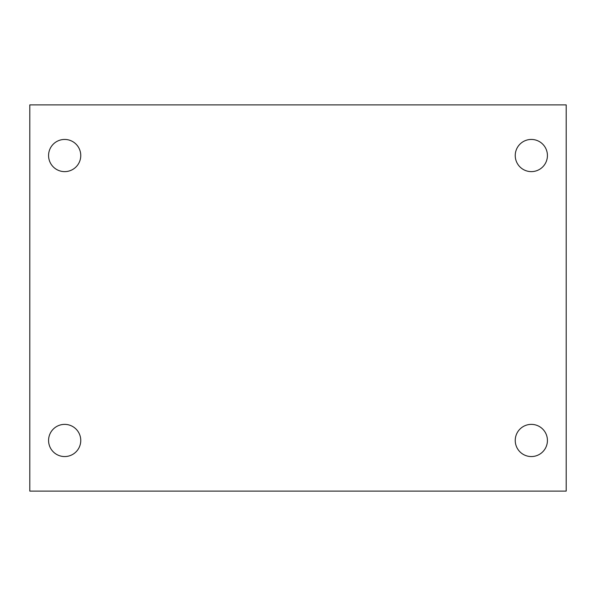 <?xml version="1.0" encoding="UTF-8"?>
<svg xmlns="http://www.w3.org/2000/svg" width="596" height="596" viewBox="0 0 596 596"><rect width="100%" height="100%" fill="white"/><g stroke="black" fill="none" stroke-linecap="round" stroke-linejoin="round"><path stroke-width="0.89" d="M29.8 104.896L566.2 104.896L566.2 491.104L29.8 491.104L29.8 104.896M64.666 424.374A16.092 16.092 0 0 1 80.758 440.466A16.092 16.092 0 0 1 64.666 456.558A16.092 16.092 0 0 1 48.574 440.466A16.092 16.092 0 0 1 64.666 424.374M531.334 424.374A16.092 16.092 0 0 1 547.426 440.466A16.092 16.092 0 0 1 531.334 456.558A16.092 16.092 0 0 1 515.242 440.466A16.092 16.092 0 0 1 531.334 424.374M531.334 139.442A16.092 16.092 0 0 1 547.426 155.534A16.092 16.092 0 0 1 531.334 171.626A16.092 16.092 0 0 1 515.242 155.534A16.092 16.092 0 0 1 531.334 139.442M64.666 139.442A16.092 16.092 0 0 1 80.758 155.534A16.092 16.092 0 0 1 64.666 171.626A16.092 16.092 0 0 1 48.574 155.534A16.092 16.092 0 0 1 64.666 139.442"/></g></svg>
